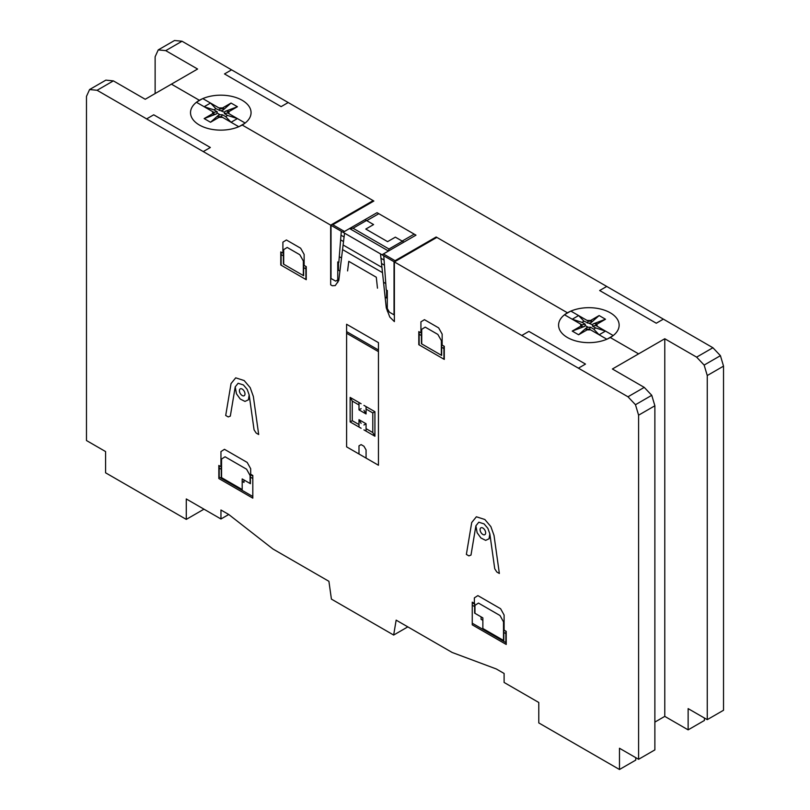 <?xml version="1.0" encoding="UTF-8"?>
<svg xmlns="http://www.w3.org/2000/svg" width="810" height="810" viewBox="0 0 810 810"><rect width="100%" height="100%" fill="white"/><g stroke="black" fill="none" stroke-linecap="round" stroke-linejoin="round"><path stroke-width="1.21" d="M155.125 93.545L155.125 56.771L158.244 49.896L165.746 50.635L197.599 69.032L145.223 99.276L113.37 80.878L105.857 80.139L89.576 89.545L97.089 90.285L113.37 80.878M97.089 90.285L627.973 396.789L635.475 404.716L638.594 415.176L638.594 759.294L654.875 749.888L654.875 405.78L651.756 395.31L644.254 387.382L612.4 368.995L664.777 338.752L696.63 357.139L704.143 365.077L707.251 375.536L707.251 719.655L688.135 708.618L688.135 729.861L664.777 716.374L654.875 722.095M664.777 338.752L664.777 716.374M638.594 759.294L619.478 748.258L619.478 769.5L635.759 760.104L635.759 757.654M220.958 518.987L228.744 514.492L220.958 509.996L220.958 518.987L186.28 498.96L186.28 519.392L203.968 509.176M186.28 519.392L105.584 472.807L105.584 451.565L86.468 440.529L86.468 96.42L89.576 89.545M158.244 49.896L174.525 40.5L182.027 41.239L165.746 50.635M704.143 365.077L720.424 355.671L712.911 347.743L182.027 41.239M696.63 357.139L712.911 347.743M707.251 375.536L723.533 366.14L720.424 355.671M707.251 719.655L723.533 710.249L723.533 366.14M688.135 729.861L704.417 720.454L704.417 718.014M627.973 396.789L644.254 387.382M619.478 769.5L538.782 722.915L538.782 702.483L504.103 682.455L504.103 673.464L496.307 668.969L452.152 652.465L396.151 620.136L393.66 635.05L331.411 599.106L328.911 581.307L272.909 548.978L228.744 514.492M393.66 635.05L407.825 626.869M638.594 415.176L654.875 405.78M635.475 404.716L651.756 395.31M567.446 337.527A30.284 17.486 0 0 0 618.111 329.69A30.284 17.486 0 0 0 581.023 308.276A30.284 17.486 0 0 0 567.446 337.527M599.127 315.556L591.138 322.623L591.928 321.216L590.632 320.466L599.127 315.556L605.495 319.241L597 324.142L595.704 323.392L593.264 323.848L592.505 324.769L584 321.205L582.015 322.36L585.265 324.233L585.215 325.559L588.181 327.27L586.582 327.706L585.802 329.113L587.098 329.862L590.662 329.883M605.495 319.241L593.264 323.848M564.499 314.776L581.934 324.85L585.265 324.233M570.878 311.101L588.313 321.165L587.25 323.089M564.884 314.493L570.372 311.313M584 321.205L578.603 315.556L572.224 319.241L582.015 322.36M585.802 329.113L589.407 329.164L590.48 327.24L588.181 327.27M589.407 329.164L606.852 339.228M580.689 324.121L580.729 326.187L582.025 326.936L584.456 326.481L585.215 325.559M590.48 327.24L593.73 329.123L595.715 327.969L592.464 326.096L595.785 325.478L613.221 335.553M592.464 326.096L592.505 324.769M582.025 326.936L581.944 324.85M587.098 329.862L578.603 334.763L572.224 331.087L580.729 326.187M572.224 331.087L584.456 326.481M578.603 334.763L586.582 327.706M593.73 329.123L599.127 334.773L605.505 331.087L595.715 327.969M612.846 335.836L607.348 339.015M597.031 326.197L597 324.142M595.704 323.392L595.785 325.478M590.632 320.466L587.068 320.446M591.138 322.623L589.538 323.058M591.928 321.216L588.323 321.165M199.371 125.013A30.284 17.486 0 0 0 250.037 117.177A30.284 17.486 0 0 0 212.949 95.772A30.284 17.486 0 0 0 199.371 125.013M231.042 103.052L223.064 110.109L223.854 108.712L222.548 107.953L231.042 103.052L237.421 106.728L228.916 111.638L227.62 110.889L225.19 111.334L224.431 112.266L215.916 108.702L213.931 109.846L217.181 111.729L217.141 113.046L220.097 114.757L218.498 115.202L217.718 116.599L219.014 117.349L222.578 117.369M237.421 106.728L225.19 111.334M196.425 102.273L213.86 112.337L217.181 111.729M202.794 98.587L220.229 108.661L219.166 110.575M196.8 101.979L202.298 98.81M215.916 108.702L210.519 103.052L204.14 106.728L213.931 109.846M217.718 116.599L221.332 116.65L222.396 114.736L220.097 114.757M221.332 116.65L238.768 126.724M212.615 111.618L212.645 113.673L213.951 114.423L216.371 113.967L217.141 113.046M222.396 114.736L225.646 116.61L227.63 115.466L224.38 113.592L227.701 112.975L245.147 123.039M224.38 113.592L224.431 112.266M213.951 114.423L213.86 112.337M219.014 117.349L210.519 122.259L204.15 118.584L212.645 113.673M204.15 118.584L216.371 113.967M210.519 122.259L218.498 115.202M225.646 116.61L231.042 122.259L237.421 118.584L227.63 115.466M244.762 123.333L239.274 126.502M228.957 113.694L228.916 111.638M227.62 110.889L227.701 112.975M222.548 107.953L218.983 107.932M223.064 110.109L221.464 110.555M223.854 108.712L220.239 108.661M288.208 102.536L281.131 106.626L224.502 73.933L231.579 69.852M199.371 100.288L171.406 84.149M146.64 118.888L153.718 114.797L210.347 147.491L203.259 151.581M242.544 125.226L373.856 201.032L371.922 201.326M365.006 219.621L373.582 224.572L365.796 229.068L387.585 241.643L395.361 237.158L403.937 242.099M378.817 213.698L366.778 220.644M567.446 312.802L436.144 236.996L435.628 238.11M402.165 241.076L414.204 234.131M373.856 201.032L332.799 224.734L344.473 231.478L377.045 212.676L415.975 235.153L383.413 253.955L395.088 260.699L436.144 236.996M663.36 319.14L656.282 323.22L599.663 290.527L606.741 286.446M638.594 353.869L610.629 337.729M366.495 220.492L353.049 228.248L349.566 228.541L343.065 232.298L381.996 254.765L388.486 251.019L388.992 249.004L402.438 241.238M337.76 221.049L338.469 221.464M339.876 219.824L340.585 220.239M349.312 215.197L348.543 214.822M400.758 257.428L401.466 257.833M402.874 256.203L403.582 256.608M412.25 251.606L411.601 251.161M353.049 228.248L388.992 249.004M349.566 228.541L388.486 251.019M521.792 335.482L528.879 331.391L585.498 364.085L578.421 368.175M436.853 237.401L394.379 261.924L394.379 321.6L389.802 317.064L386.279 307.921L382.502 272.646L342.549 249.581L344.554 233.159M342.549 249.581L338.783 280.493L335.259 285.565L332.272 285.738L330.672 284.816L330.672 225.139L373.147 200.617M383.768 255.798L386.238 289.919L387.301 290.537L387.301 311.08M380.498 253.905L382.502 272.646M384.072 260.061L380.963 258.269M381.53 263.503L384.446 265.184M421.443 343.754L421.392 333.102L418.8 331.604L418.8 344.685L444.285 359.397L444.285 346.315L441.693 344.827L441.642 355.418M443.931 359.194L443.931 346.113M442.159 345.09L442.159 334.105L438.656 327.888L424.44 319.677L420.927 321.843L420.927 332.829M437.866 334.429L425.23 327.139L421.716 329.316L421.716 343.916L441.369 355.256L441.369 340.656L437.866 334.429M419.155 334.267L421.392 335.563M419.155 331.817L419.155 344.888M385.773 283.53L383.535 282.224M385.125 297.179L386.593 298.019L386.593 290.122M387.301 308.519L389.428 312.194L394.035 314.847L394.035 261.721M377.47 288.168L376.296 277.233L348.766 261.336L347.591 270.915M441.693 347.277L443.931 348.573M496.824 572.012L499.355 573.47L494.019 535.41L490.87 526.621L484.836 519.494L476.371 516.78L471.714 522.531L466.368 554.425L468.899 555.883L470.995 555.063L475.895 525.801L478.801 522.207L484.096 523.908L487.873 528.353L489.837 533.851L494.738 568.772L496.824 572.012M363.943 405.375L374.919 411.703L374.919 436.225L372.792 432.55L372.792 412.938L366.069 409.05M361.118 408.645L358.992 409.87L366.069 413.95L363.943 410.285M366.069 413.95L366.069 406.6M372.792 412.938L374.919 411.703M363.943 424.997L366.069 423.762L358.992 419.681L361.118 423.357M363.943 429.897L374.919 436.225M366.069 431.123L366.069 423.762M366.069 428.662L372.792 432.55M366.069 458.095L366.069 449.914L363.943 446.249L361.118 444.609L358.992 445.834L358.992 454.005M506.22 631.375L504.103 630.15L504.103 615.043L500.6 608.735L477.87 595.603L474.366 597.881L474.366 603.389L472.25 602.164L472.25 624.834L506.22 644.446L506.22 631.375M505.865 633.622L503.83 632.448M503.779 640.588L503.83 629.988M472.25 623.204L505.865 642.613L505.865 631.172M503.506 640.426L503.506 621.837L500.003 615.519L478.457 603.075L474.964 605.364L474.964 613.322L482.861 617.888L482.861 628.509L503.506 640.426M472.25 605.212L474.64 606.599M474.64 604.149L472.25 602.772M482.861 620.338L481.099 619.326L481.099 616.866M474.64 603.541L474.64 613.14M378.452 465.244L378.452 342.64L346.599 324.253L346.599 446.857L378.452 465.244M337.76 282.477L337.76 261.924L338.823 262.541L341.293 231.275M344.088 236.976L340.99 235.183M340.615 239.881L343.531 241.562M341.526 257.975L339.279 256.679M338.469 262.339L338.469 270.236L339.937 271.077M331.027 225.352L331.027 278.478L335.634 281.131L337.76 279.916M304.135 265.407L304.135 254.411L300.621 248.194L286.406 239.983L282.903 242.149L282.903 253.145M287.196 247.445L299.832 254.745L303.345 260.972L303.345 275.572L283.692 264.222L283.692 249.622L287.196 247.445M303.618 275.724L303.669 265.133L306.251 266.632L306.251 279.703L280.776 264.992L280.776 251.92L283.368 253.409L283.419 264.06M305.897 268.88L303.669 267.583M305.897 279.501L305.897 266.419M281.131 252.123L281.131 265.194M283.368 255.869L281.131 254.573M358.992 404.97L352.269 401.082L350.143 397.406L361.118 403.734M358.992 409.87L358.992 402.509M358.992 427.032L358.992 419.681M352.269 401.082L352.269 420.694L350.143 421.929L361.118 428.257M352.269 420.694L358.992 424.572M350.143 421.929L350.143 397.406M256.162 433.056L258.684 434.514L253.348 396.465L250.209 387.676L244.164 380.548L235.7 377.835L231.042 383.586L225.706 415.479L228.238 416.937L230.323 416.117L235.224 386.856L238.13 383.262L243.425 384.952L247.202 389.408L249.166 394.905L254.067 429.826L256.162 433.056M250.685 474.245L250.685 468.737L247.192 462.429L224.461 449.307L220.958 451.575L220.958 466.681L218.832 465.456L218.832 478.528L252.811 498.15L252.811 475.47L250.685 474.245M252.811 476.077L250.411 474.7M252.811 478.528L250.411 477.141M250.098 483.499L242.19 478.933L242.19 489.554L221.555 477.637L221.555 459.057L225.058 456.779L246.594 469.213L250.098 475.531L250.098 483.499M242.19 481.393L243.972 482.416L243.972 479.966M250.411 474.083L250.411 483.681M219.196 468.109L221.231 469.294M221.231 466.833L221.282 477.485M219.196 465.659L219.196 477.1L252.811 496.51M381.945 267.411L343.116 244.995M346.599 331.614L378.452 350.001M378.452 351.631L346.599 333.244M489.837 533.851L489.068 538.761L485.656 540.371L480.907 537.972L477.141 532.757L475.895 525.801M249.166 394.905L248.407 399.816L244.984 401.426L240.236 399.026L236.469 393.812L235.224 386.856M480.077 529.639A3.949 2.278 60 0 1 484.258 529.264A3.949 2.278 60 0 1 484.258 534.843A3.949 2.278 60 0 1 480.077 529.639M239.406 390.683A3.949 2.278 60 0 1 243.587 390.309A3.949 2.278 60 0 1 243.587 395.898A3.949 2.278 60 0 1 239.406 390.683"/></g></svg>
